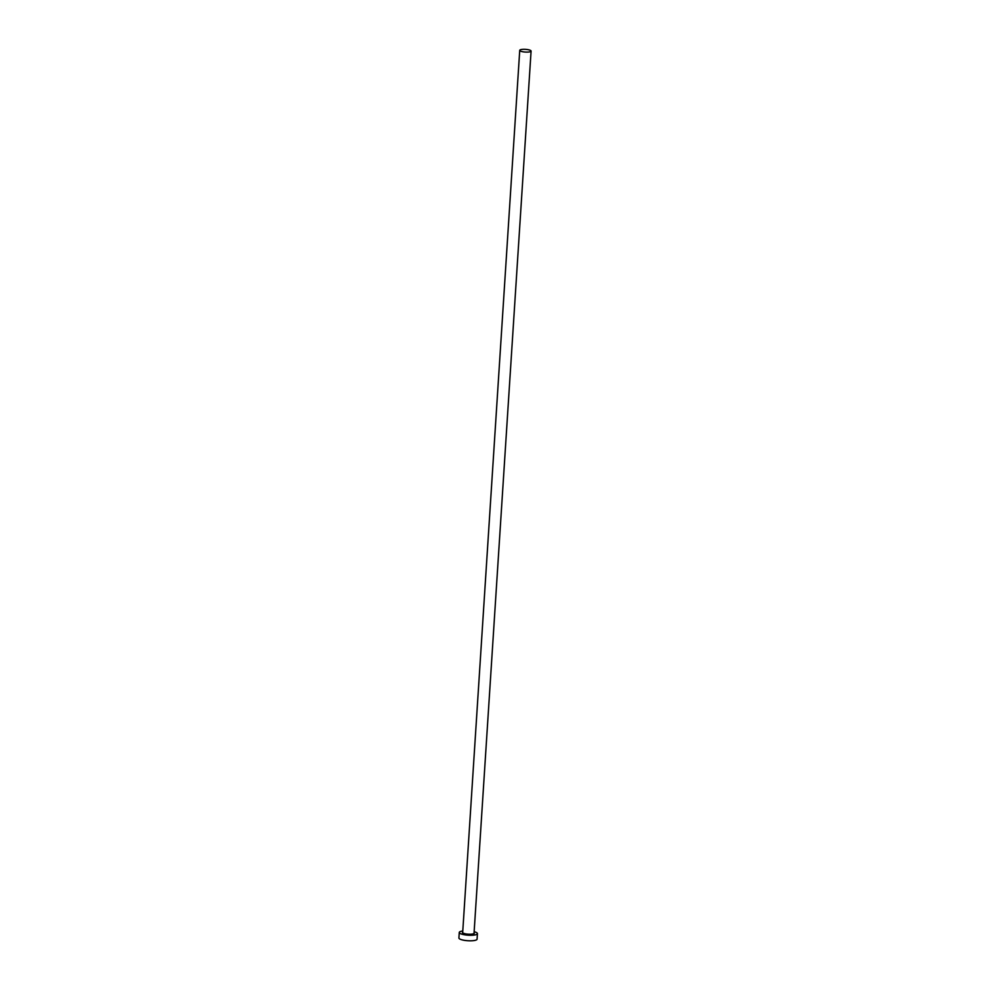 <?xml version="1.0" encoding="UTF-8"?>
<svg xmlns="http://www.w3.org/2000/svg" width="990" height="990" viewBox="0 0 990 990"><rect width="100%" height="100%" fill="white"/><g stroke="black" fill="none" stroke-linecap="round" stroke-linejoin="round"><path stroke-width="1.49" d="M523.809 51.913A5.692 1.361 3.7 0 0 531.086 51.072A5.692 1.361 3.7 0 0 527.014 49.5A5.692 1.361 3.7 0 0 519.738 50.342A5.692 1.361 3.7 0 0 523.809 51.913M462.788 930.996A9.108 2.166 3.7 0 0 459.261 932.469A9.108 2.166 3.7 0 0 465.795 934.981A9.108 2.166 3.7 0 0 477.44 933.644A9.108 2.166 3.7 0 0 474.136 931.726M459.261 932.469L458.914 937.976A9.108 2.166 3.7 0 0 465.436 940.5A9.108 2.166 3.7 0 0 477.081 939.151L477.44 933.644M474.062 933.038A5.915 1.411 -176.3 0 1 472.478 934.312A5.915 1.411 -176.3 0 1 466.686 934.312A5.915 1.411 -176.3 0 1 462.701 932.295M519.738 50.342L462.689 932.469A5.692 1.361 3.7 0 0 466.76 934.04A5.692 1.361 3.7 0 0 474.049 933.199L531.086 51.072"/></g></svg>
